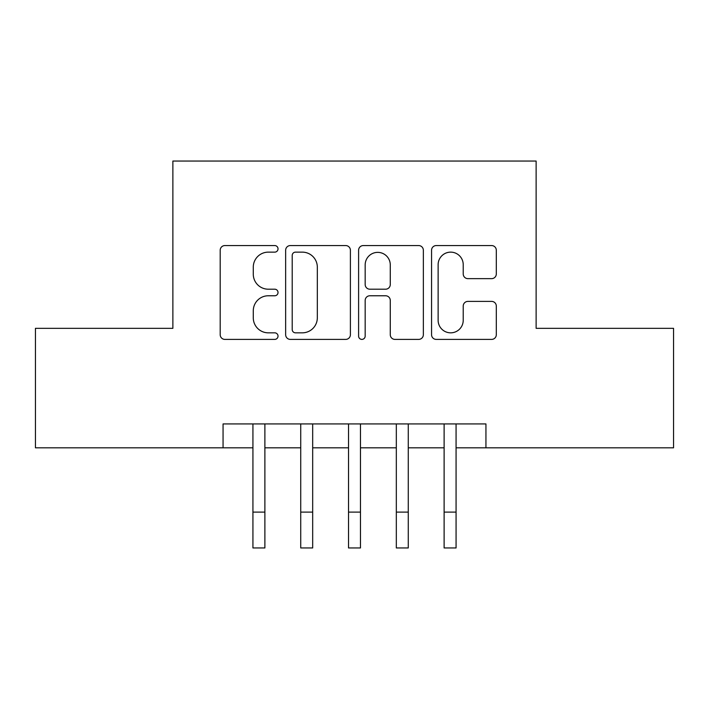 <?xml version="1.0" encoding="UTF-8"?>
<svg xmlns="http://www.w3.org/2000/svg" width="709" height="709" viewBox="0 0 709 709"><rect width="100%" height="100%" fill="white"/><g stroke="black" fill="none" stroke-linecap="round" stroke-linejoin="round"><path stroke-width="1.06" d="M278.025 248.85A3.288 3.288 0 0 0 274.738 245.562L224.895 245.562A4.688 4.688 0 0 0 220.198 250.259L220.198 334.71A4.688 4.688 0 0 0 224.895 339.398L274.738 339.398A3.288 3.288 0 0 0 278.025 336.119A3.288 3.288 0 0 0 274.738 332.831L268.294 332.831A15.013 15.013 0 0 1 253.281 317.818L253.281 310.781A15.013 15.013 0 0 1 268.294 295.768L274.738 295.768A3.288 3.288 0 0 0 278.025 292.48A3.288 3.288 0 0 0 274.738 289.201L268.294 289.201A15.013 15.013 0 0 1 253.281 274.188L253.281 267.151A15.013 15.013 0 0 1 268.294 252.138L274.738 252.138A3.288 3.288 0 0 0 278.025 248.85M491.612 278.646A4.688 4.688 0 0 0 496.309 273.949L496.309 250.259A4.688 4.688 0 0 0 491.612 245.562L436.257 245.562A4.688 4.688 0 0 0 431.559 250.259L431.559 334.71A4.688 4.688 0 0 0 436.257 339.398L491.612 339.398A4.688 4.688 0 0 0 496.309 334.71L496.309 306.084A4.688 4.688 0 0 0 491.612 301.396L467.922 301.396A4.688 4.688 0 0 0 463.225 306.084L463.225 320.282A12.549 12.549 0 0 1 450.676 332.831A12.549 12.549 0 0 1 438.127 320.282L438.127 264.687A12.549 12.549 0 0 1 450.676 252.138A12.549 12.549 0 0 1 463.225 264.687L463.225 273.949A4.688 4.688 0 0 0 467.922 278.646L491.612 278.646M223.06 447.822L35.45 447.822L35.45 328.329L172.872 328.329L172.872 161.04L536.128 161.04L536.128 328.329L673.55 328.329L673.55 447.822L485.94 447.822L485.94 423.929L223.06 423.929L223.06 447.822L252.927 447.822M350.397 250.259A4.688 4.688 0 0 0 345.7 245.562L290.344 245.562A4.688 4.688 0 0 0 285.647 250.259L285.647 334.71A4.688 4.688 0 0 0 290.344 339.398L345.7 339.398A4.688 4.688 0 0 0 350.397 334.71L350.397 250.259M363.3 245.562L418.656 245.562A4.688 4.688 0 0 1 423.353 250.259L423.353 334.71A4.688 4.688 0 0 1 418.656 339.398L394.966 339.398A4.688 4.688 0 0 1 390.278 334.71L390.278 300.456A4.688 4.688 0 0 0 385.581 295.768L369.868 295.768A4.688 4.688 0 0 0 365.17 300.456L365.17 336.119A3.288 3.288 0 0 1 361.891 339.398A3.288 3.288 0 0 1 358.603 336.119L358.603 250.259A4.688 4.688 0 0 1 363.3 245.562M264.882 447.822L300.731 447.822M312.678 447.822L348.527 447.822M360.473 447.822L396.322 447.822M408.269 447.822L444.118 447.822M456.073 447.822L485.94 447.822M295.502 252.138A3.288 3.288 0 0 0 292.214 255.417L292.214 329.543A3.288 3.288 0 0 0 295.502 332.831L302.309 332.831A15.013 15.013 0 0 0 317.322 317.818L317.322 267.151A15.013 15.013 0 0 0 302.309 252.138L295.502 252.138M390.278 264.918A12.549 12.549 0 0 0 377.72 252.369A12.549 12.549 0 0 0 365.17 264.918L365.17 284.504A4.688 4.688 0 0 0 369.868 289.201L385.581 289.201A4.688 4.688 0 0 0 390.278 284.504L390.278 264.918M252.927 512.111L264.882 512.111L264.882 547.96L252.927 547.96L252.927 423.929M264.882 512.111L264.882 423.929M300.731 512.111L312.678 512.111L312.678 547.96L300.731 547.96L300.731 423.929M312.678 512.111L312.678 423.929M348.527 512.111L360.473 512.111L360.473 547.96L348.527 547.96L348.527 423.929M360.473 512.111L360.473 423.929M396.322 512.111L408.269 512.111L408.269 547.96L396.322 547.96L396.322 423.929M408.269 512.111L408.269 423.929M444.118 512.111L456.073 512.111L456.073 547.96L444.118 547.96L444.118 423.929M456.073 512.111L456.073 423.929"/></g></svg>
